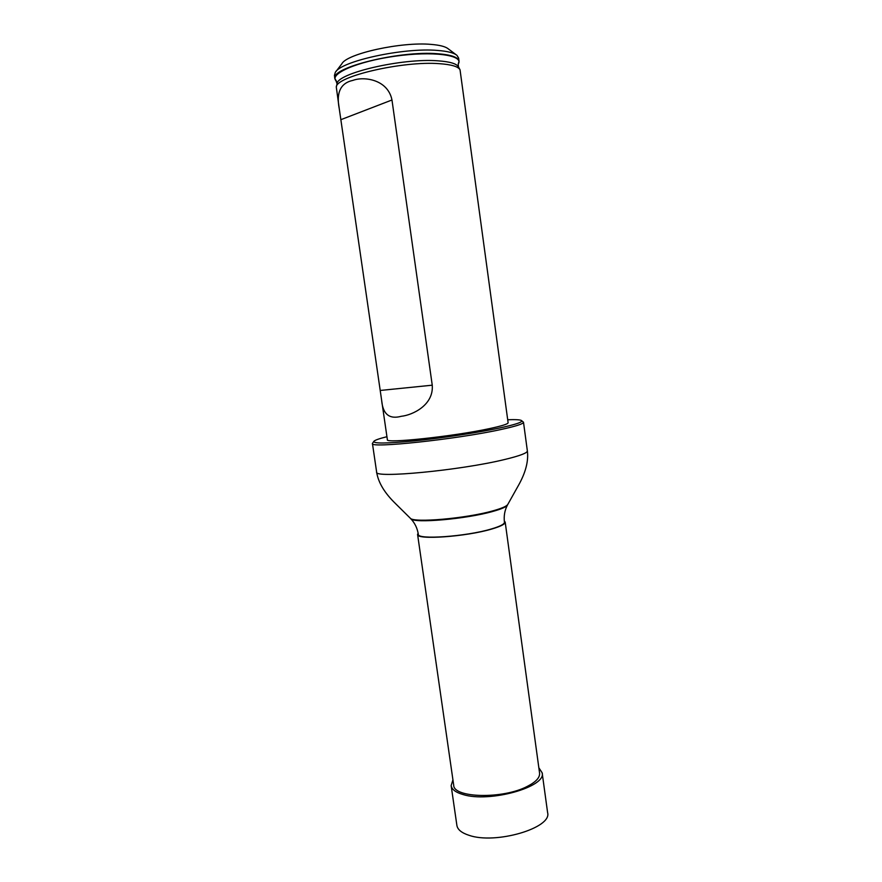<?xml version="1.0" encoding="UTF-8"?>
<svg xmlns="http://www.w3.org/2000/svg" width="882" height="882" viewBox="0 0 882 882"><rect width="100%" height="100%" fill="white"/><g stroke="black" fill="none" stroke-linecap="round" stroke-linejoin="round"><path stroke-width="1.32" d="M418.134 533.136L417.583 534.448C416.238 540.203 466.17 536.73 491.715 529.046C500.778 526.378 505.276 524.073 505.188 522.133L504.295 521.03M417.583 534.448L453.701 785.178C453.447 798.056 502.983 799.268 527.271 786.402C535.903 781.992 540.005 777.56 539.575 773.106L505.188 522.133M507.514 504.923L507.393 505.154C504.68 510.347 503.699 516.036 504.438 522.232C504.515 524.14 500.105 526.411 491.175 529.024C466.071 536.576 417.021 539.982 418.333 534.338C417.329 528.175 414.816 522.982 410.78 518.737L410.593 518.539M339.272 108.795L336.307 87.197C335.303 76.547 402.809 60.737 439.368 63.68C451.386 64.518 458.276 66.558 460.04 69.81L508.109 422.743C508.087 424.01 501.858 425.962 489.455 428.619C453.877 436.358 384.684 443.723 387.374 439.71L381.663 400.472C382.865 414.264 389.425 419.534 401.343 416.282C412.622 415.113 433.878 405.047 432.246 385.191L391.972 99.986C387.893 79.49 364.145 76.183 352.954 80.372C340.628 82.996 336.064 92.478 339.272 108.795L381.663 400.472M386.933 436.711C379.547 438.541 375.236 440.03 373.99 441.187C372.634 443.723 386.294 443.602 414.948 440.835C442.367 438.012 477.658 432.654 499.311 428.057C516.124 424.418 523.478 421.894 521.383 420.471C519.873 419.7 515.308 419.457 507.701 419.744M521.648 420.67L523.5 422.246C523.511 423.823 515.893 426.271 500.634 429.578C456.192 439.368 368.775 448.607 372.436 443.481L373.792 441.452M459.037 61.211L458.607 58.014L456.931 55.334C453.866 52.821 447.406 51.189 437.549 50.439C403.57 47.385 340.54 61.233 335.292 72.423L334.432 75.466L334.895 78.652C329.901 67.76 399.8 50.362 438.001 53.758C451.286 54.805 458.309 57.286 459.037 61.211L458.232 64.077M336.461 81.199L334.895 78.652M456.215 54.794L448.21 48.808C445.443 46.559 439.743 45.092 431.111 44.398C401.42 41.608 346.769 53.692 341.885 63.747L335.844 71.707M452.929 779.82L451.143 785.608L456.887 825.398C457.571 829.587 461.562 832.862 468.86 835.254C495.342 844.758 552.286 827.966 547.612 812.653L542.154 772.819L538.836 767.748M451.143 785.608C451.782 789.445 455.74 792.422 463.028 794.539C489.444 802.995 546.675 786.865 542.154 772.819M523.5 422.246L527.359 450.889C527.436 452.962 519.884 455.829 504.713 459.489C460.525 470.371 373.185 478.628 376.636 472.079C378.202 482.399 384.486 492.895 395.489 503.578L410.075 517.999M527.359 450.889C528.693 461.242 525.551 473.072 517.91 486.368L507.393 505.154C506.158 506.985 501.252 509.09 492.674 511.472C466.06 519.09 413.746 523.588 410.78 518.737L410.262 518.197C413.228 523.07 466.049 518.528 492.906 510.854C501.549 508.451 506.5 506.334 507.745 504.493L507.867 504.261M458.221 64.121L458.486 66.933C456.733 63.713 449.952 61.674 438.145 60.836C402.258 57.859 336.075 73.426 337.001 84.011L336.351 86.954M458.552 63.537L458.42 63.769C463.734 55.048 432.974 50.803 395.037 56.205C357.078 61.475 328.677 74.022 336.196 80.946L336.483 81.232M380.274 390.45L432.246 385.191M391.972 99.986L340.915 119.665M372.436 443.481L376.636 472.079M458.486 66.933L459.919 69.59M337.056 83.79L335.998 80.758"/></g></svg>
